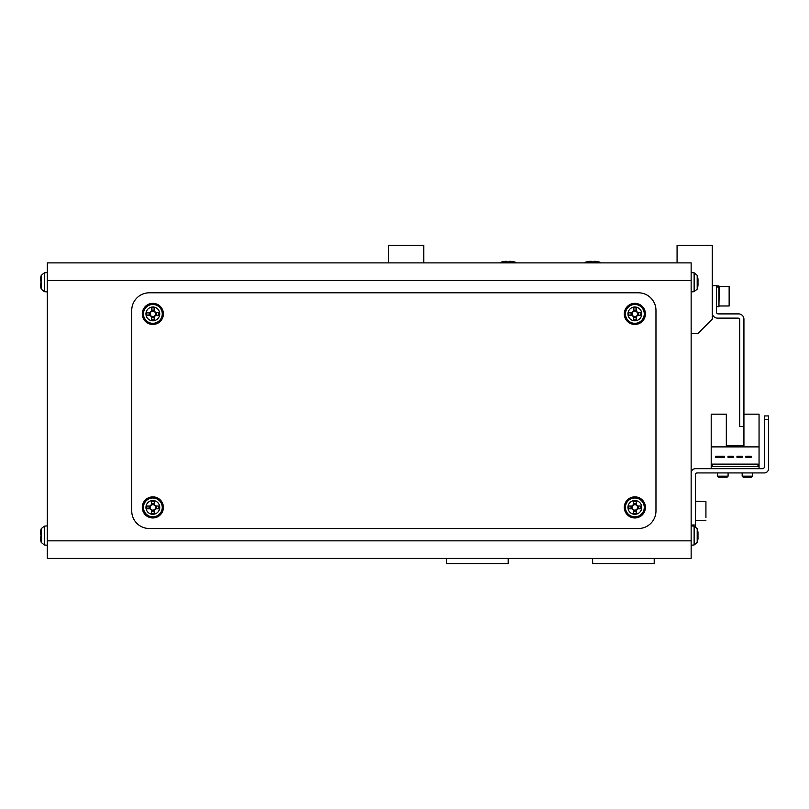 <?xml version="1.0" encoding="UTF-8"?>
<svg xmlns="http://www.w3.org/2000/svg" width="809" height="809" viewBox="0 0 809 809"><rect width="100%" height="100%" fill="white"/><g stroke="black" fill="none" stroke-linecap="round" stroke-linejoin="round"><path stroke-width="1.21" d="M416.706 558.422A7.038 7.038 0 0 0 416.716 558.422L446.629 558.422L446.629 563.701L508.194 563.701L508.194 558.422L592.633 558.422L592.633 563.701L654.208 563.701L654.208 558.422L684.111 558.422A7.038 7.038 0 0 1 684.111 558.422M694.132 526.851L694.132 544.973L691.149 545.236L691.149 551.394A7.038 7.038 0 0 1 691.149 551.414A7.038 7.038 0 0 0 691.149 551.394L691.149 546.115M697.945 533.232L697.995 532.514A24.594 22.723 180 0 0 697.914 531.907A24.624 24.624 0 0 0 697.196 528.661L694.132 526.143L691.149 525.88L691.149 438.802M691.149 393.063L691.149 343.805A7.038 7.038 0 0 0 691.149 343.795M423.754 262.885L423.754 245.299L388.573 245.299L388.573 262.885M677.072 262.885L677.072 245.299L712.254 245.299L712.254 319.181L698.187 333.257L691.149 333.257L691.149 472.921A4.227 4.227 0 0 1 695.366 468.704L762.574 468.704A1.76 1.76 0 0 0 764.323 466.955L764.323 415.937L768.55 415.937L768.55 468.704A4.227 4.227 0 0 1 764.323 472.931L697.125 472.931A1.76 1.76 0 0 0 695.366 474.691L695.366 526.487M47.296 540.837L47.296 262.885L691.149 262.885L691.149 558.422L47.296 558.422L47.296 540.837L691.149 540.837M142.293 313.902A10.557 10.557 0 0 0 152.85 324.46A10.557 10.557 0 0 0 163.398 313.902A10.557 10.557 0 0 0 152.85 303.345A10.557 10.557 0 0 0 142.293 313.902M142.293 507.415A10.557 10.557 0 0 0 152.85 517.962A10.557 10.557 0 0 0 163.398 507.415A10.557 10.557 0 0 0 152.85 496.857A10.557 10.557 0 0 0 142.293 507.415M624.295 313.902A10.557 10.557 0 0 0 634.853 324.46A10.557 10.557 0 0 0 645.41 313.902A10.557 10.557 0 0 0 634.853 303.345A10.557 10.557 0 0 0 624.295 313.902M624.295 507.415A10.557 10.557 0 0 0 634.853 517.962A10.557 10.557 0 0 0 645.41 507.415A10.557 10.557 0 0 0 634.853 496.857A10.557 10.557 0 0 0 624.295 507.415M655.968 510.924L655.968 310.383A17.596 17.596 0 0 0 638.372 292.797L149.331 292.797A17.596 17.596 0 0 0 131.736 310.383L131.736 510.924A17.596 17.596 0 0 0 149.331 528.52L638.372 528.52A17.596 17.596 0 0 0 655.968 510.924M697.196 529.187L697.196 541.929M697.914 531.907A24.594 22.723 180 0 0 697.419 529.531A24.048 8.221 151.7 0 1 697.419 530.593A24.594 22.723 0 0 1 697.995 533.576L697.995 535.305A24.594 9.384 180 0 1 697.419 536.539A24.048 19.891 52.6 0 1 697.449 537.833A24.048 19.891 52.6 0 1 697.419 539.118A24.594 9.384 0 0 0 697.995 537.884L697.995 538.602A24.594 22.723 0 0 1 697.914 539.209A24.594 22.723 0 0 1 697.419 541.585M697.945 537.884A24.594 22.723 180 0 0 697.995 537.53L697.995 535.811A24.594 9.384 0 0 0 697.914 535.558M697.995 537.884L697.449 537.864M697.995 537.53L697.449 537.5M697.196 275.869L697.196 288.611M697.945 279.914L697.995 279.196A24.594 22.723 180 0 0 697.914 278.589A24.594 22.723 180 0 0 697.419 276.213A24.048 8.221 151.7 0 1 697.419 277.275A24.594 22.723 0 0 1 697.995 280.258L697.995 281.987A24.594 9.384 180 0 1 697.419 283.221A24.048 19.891 52.6 0 1 697.449 284.515A24.048 19.891 52.6 0 1 697.419 285.799A24.594 9.384 0 0 0 697.995 284.566L697.995 285.284A24.594 22.723 0 0 1 697.914 285.89A24.594 22.723 0 0 1 697.419 288.267M697.945 284.566A24.594 22.723 180 0 0 697.995 284.212L697.995 282.493A24.594 9.384 0 0 0 697.914 282.24M697.995 284.566L697.449 284.546M697.995 284.212L697.449 284.181M151.455 311.192L151.455 311.576A2.71 2.71 0 0 0 151.455 316.228A2.71 2.71 0 0 0 155.176 312.507A2.71 2.71 0 0 0 154.236 311.576L154.236 307.956A24.048 10.729 180 0 0 152.85 307.936A24.048 10.729 180 0 0 151.455 307.956L151.455 311.192A3.054 3.054 0 0 0 150.13 312.507L146.894 312.507A24.048 10.729 90 0 0 146.894 315.298L150.13 315.298A3.054 3.054 0 0 0 151.455 316.622L151.455 319.848A24.048 10.729 0 0 0 152.85 319.868A24.048 10.729 0 0 0 154.236 319.848L154.236 316.622A3.054 3.054 0 0 0 155.561 315.298L158.797 315.298A24.048 10.729 -90 0 0 158.797 312.507L155.561 312.507A3.054 3.054 0 0 0 154.236 311.192M152.85 307.005A6.897 6.897 0 0 0 145.954 313.902A6.897 6.897 0 0 0 152.85 320.799A6.897 6.897 0 0 0 159.737 313.902A6.897 6.897 0 0 0 152.85 307.005M162.518 313.902A9.678 9.678 0 0 0 152.85 304.224A9.678 9.678 0 0 0 143.173 313.902A9.678 9.678 0 0 0 152.85 323.58A9.678 9.678 0 0 0 162.518 313.902M154.236 317.725L151.455 317.725M156.673 312.507L156.673 315.298M154.236 311.576A2.71 2.71 0 0 0 151.455 311.576M151.455 310.08L154.236 310.08M149.018 315.298L149.018 312.507M41.249 528.661L44.313 526.143L44.313 544.973L41.249 542.455L41.249 528.661A24.624 24.624 0 0 0 40.996 529.592L40.996 529.592A24.594 24.594 0 0 0 40.45 532.838L40.45 534.162L41.026 534.162A24.048 21.519 -90 0 0 41.026 536.954A24.048 21.519 -90 0 1 41.026 534.162M41.249 542.455A24.624 24.624 0 0 1 40.996 541.524L40.996 541.524A24.594 24.594 0 0 1 40.45 538.268L40.45 536.954L41.026 536.954M41.249 275.343L44.313 272.825L44.313 291.655L41.249 289.137L41.249 275.343A24.624 24.624 0 0 0 40.996 276.273L40.996 276.273A24.594 24.594 0 0 0 40.45 279.52L40.45 280.844L41.026 280.844A24.048 21.519 -90 0 0 41.026 283.635A24.048 21.519 -90 0 1 41.026 280.844M41.249 289.137A24.624 24.624 0 0 1 40.996 288.206L40.996 288.206A24.594 24.594 0 0 1 40.45 284.95A24.594 24.594 0 0 0 41.026 288.186L41.026 288.186M40.45 284.95L40.45 283.635L41.026 283.635M151.455 504.695L151.455 505.079A2.71 2.71 0 0 0 151.455 509.741A2.71 2.71 0 0 0 155.176 506.019A2.71 2.71 0 0 0 154.236 505.079L154.236 501.459A24.048 10.729 180 0 0 152.85 501.438A24.048 10.729 180 0 0 151.455 501.459L151.455 504.695A3.054 3.054 0 0 0 150.13 506.019L146.894 506.019A24.048 10.729 90 0 0 146.894 508.8L150.13 508.8A3.054 3.054 0 0 0 151.455 510.125L151.455 513.361A24.048 10.729 0 0 0 152.85 513.381A24.048 10.729 0 0 0 154.236 513.361L154.236 510.125A3.054 3.054 0 0 0 155.561 508.8L158.797 508.8A24.048 10.729 -90 0 0 158.797 506.019L155.561 506.019A3.054 3.054 0 0 0 154.236 504.695M152.85 500.518A6.897 6.897 0 0 0 145.954 507.415A6.897 6.897 0 0 0 152.85 514.302A6.897 6.897 0 0 0 159.737 507.415A6.897 6.897 0 0 0 152.85 500.518M162.518 507.415A9.678 9.678 0 0 0 152.85 497.737A9.678 9.678 0 0 0 143.173 507.415A9.678 9.678 0 0 0 152.85 517.082A9.678 9.678 0 0 0 162.518 507.415M154.236 511.237L151.455 511.237M156.673 506.019L156.673 508.8M154.236 505.079A2.71 2.71 0 0 0 151.455 505.079M151.455 503.582L154.236 503.582M149.018 508.8L149.018 506.019M633.457 311.192L633.457 311.576A2.71 2.71 0 0 0 633.457 316.228A2.71 2.71 0 0 0 637.179 312.507A2.71 2.71 0 0 0 636.248 311.576L636.248 307.956A24.048 10.729 180 0 0 634.853 307.936A24.048 10.729 180 0 0 633.457 307.956L633.457 311.192A3.054 3.054 0 0 0 632.142 312.507L628.906 312.507A24.048 10.729 90 0 0 628.906 315.298L632.142 315.298A3.054 3.054 0 0 0 633.457 316.622L633.457 319.848A24.048 10.729 0 0 0 634.853 319.868A24.048 10.729 0 0 0 636.248 319.848L636.248 316.622A3.054 3.054 0 0 0 637.573 315.298L640.799 315.298A24.048 10.729 -90 0 0 640.799 312.507L637.573 312.507A3.054 3.054 0 0 0 636.248 311.192M634.853 307.005A6.897 6.897 0 0 0 627.956 313.902A6.897 6.897 0 0 0 634.853 320.799A6.897 6.897 0 0 0 641.749 313.902A6.897 6.897 0 0 0 634.853 307.005M644.53 313.902A9.678 9.678 0 0 0 634.853 304.224A9.678 9.678 0 0 0 625.175 313.902A9.678 9.678 0 0 0 634.853 323.58A9.678 9.678 0 0 0 644.53 313.902M636.248 317.725L633.457 317.725M638.675 312.507L638.675 315.298M636.248 311.576A2.71 2.71 0 0 0 633.457 311.576M633.457 310.08L636.248 310.08M631.03 315.298L631.03 312.507M633.457 504.695L633.457 505.079A2.71 2.71 0 0 0 633.457 509.741A2.71 2.71 0 0 0 637.179 506.019A2.71 2.71 0 0 0 636.248 505.079L636.248 501.459A24.048 10.729 180 0 0 634.853 501.438A24.048 10.729 180 0 0 633.457 501.459L633.457 504.695A3.054 3.054 0 0 0 632.142 506.019L628.906 506.019A24.048 10.729 90 0 0 628.906 508.8L632.142 508.8A3.054 3.054 0 0 0 633.457 510.125L633.457 513.361A24.048 10.729 0 0 0 634.853 513.381A24.048 10.729 0 0 0 636.248 513.361L636.248 510.125A3.054 3.054 0 0 0 637.573 508.8L640.799 508.8A24.048 10.729 -90 0 0 640.799 506.019L637.573 506.019A3.054 3.054 0 0 0 636.248 504.695M634.853 500.518A6.897 6.897 0 0 0 627.956 507.415A6.897 6.897 0 0 0 634.853 514.302A6.897 6.897 0 0 0 641.749 507.415A6.897 6.897 0 0 0 634.853 500.518M644.53 507.415A9.678 9.678 0 0 0 634.853 497.737A9.678 9.678 0 0 0 625.175 507.415A9.678 9.678 0 0 0 634.853 517.082A9.678 9.678 0 0 0 644.53 507.415M636.248 511.237L633.457 511.237M638.675 506.019L638.675 508.8M636.248 505.079A2.71 2.71 0 0 0 633.457 505.079M633.457 503.582L636.248 503.582M631.03 508.8L631.03 506.019M712.254 285.759L716.481 285.759L716.481 312.143A1.76 1.76 0 0 0 718.24 313.902L738.647 313.902A5.279 5.279 0 0 1 743.926 319.181L743.926 426.485L739.699 426.485L739.699 319.889A1.76 1.76 0 0 0 737.939 318.129L717.532 318.129A5.279 5.279 0 0 1 712.254 312.85M759.054 468.704L759.054 414.178L743.926 414.178L743.926 445.84L726.33 445.84L743.926 445.84L726.33 445.84L726.33 414.178L711.202 414.178L711.202 468.704M759.054 446.892L711.202 446.892M724.358 456.215L715.561 456.215L715.561 457.277L724.358 457.277L724.358 456.215M742.237 456.215L736.959 456.215L736.959 457.277L742.237 457.277L742.237 456.215M757.993 464.133L712.254 464.133L712.254 466.601L757.993 466.601L757.993 464.133M751.167 456.215L745.888 456.215L745.888 457.277L751.167 457.277L751.167 456.215M728.019 457.277L733.298 457.277L733.298 456.215L728.019 456.215L728.019 457.277M742.166 476.167L752.714 476.167L751.733 477.148L743.147 477.148L742.166 476.167L742.166 472.931M752.714 476.167L752.714 472.931M717.532 476.167L728.09 476.167L727.099 477.148L718.523 477.148L717.532 476.167L717.532 472.931M728.09 476.167L728.09 472.931M705.923 506.019L705.923 512.249M691.149 503.016L691.149 500.377L691.149 503.016M762.574 468.704A1.76 1.76 0 0 0 764.323 466.955A1.76 1.76 0 0 1 762.574 468.704M768.55 419.456L768.55 468.704L768.55 419.456L764.323 419.456M697.125 472.931A1.76 1.76 0 0 0 695.366 474.691A1.76 1.76 0 0 1 697.125 472.931M705.923 517.527L705.923 501.61L695.72 501.256L695.366 520.248M586.667 261.863L586.667 261.863A24.624 24.624 0 0 0 585.736 262.116L584.361 262.885L585.736 262.116L599.53 262.116A24.624 24.624 0 0 0 598.599 261.863L598.599 261.863M594.028 261.904A24.048 21.519 -0 0 0 591.237 261.904A24.048 21.519 0 0 1 594.028 261.904L594.028 261.317L595.353 261.317A24.594 24.594 0 0 1 598.579 261.904M586.687 261.904A24.594 24.594 0 0 1 589.923 261.317L591.237 261.317L591.237 261.904M502.227 261.863L502.227 261.863A24.624 24.624 0 0 0 501.297 262.116L499.922 262.885L501.297 262.116L515.09 262.116A24.624 24.624 0 0 0 514.16 261.863L514.16 261.863M509.589 261.904A24.048 21.519 -0 0 0 506.798 261.904A24.048 21.519 0 0 1 509.589 261.904L509.589 261.317L510.914 261.317A24.594 24.594 0 0 1 514.14 261.904M502.247 261.904A24.594 24.594 0 0 1 505.483 261.317L506.798 261.317L506.798 261.904M729.496 291.28L729.142 305.984L729.142 287.367M729.496 299.411L729.496 304.932M716.481 286.244L718.938 286.689L718.938 285.931L718.938 287.357L719.292 286.639L718.938 305.64M716.481 286.72L718.938 287.357L718.938 306.692L716.481 306.692M47.296 280.48L691.149 280.48M694.132 273.533L694.132 291.655L691.149 291.918M162.265 313.902A9.415 9.415 0 0 0 152.85 304.487A9.415 9.415 0 0 0 143.436 313.902A9.415 9.415 0 0 0 152.85 323.317A9.415 9.415 0 0 0 162.265 313.902M162.265 507.415A9.415 9.415 0 0 0 152.85 498A9.415 9.415 0 0 0 143.436 507.415A9.415 9.415 0 0 0 152.85 516.83A9.415 9.415 0 0 0 162.265 507.415M644.267 313.902A9.415 9.415 0 0 0 634.853 304.487A9.415 9.415 0 0 0 625.438 313.902A9.415 9.415 0 0 0 634.853 323.317A9.415 9.415 0 0 0 644.267 313.902M644.267 507.415A9.415 9.415 0 0 0 634.853 498A9.415 9.415 0 0 0 625.438 507.415A9.415 9.415 0 0 0 634.853 516.83A9.415 9.415 0 0 0 644.267 507.415M691.149 525.001L695.366 525.001M719.292 287.367L719.292 286.639L729.142 286.639M694.132 544.973L697.196 542.455A24.624 24.624 0 0 0 697.914 539.209M691.149 272.562L694.132 272.825L697.196 275.343A24.624 24.624 0 0 1 697.914 278.589M694.132 291.655L697.196 289.137A24.624 24.624 0 0 0 697.914 285.89M44.313 526.143L47.296 525.88M44.313 544.973L47.296 545.236M44.313 272.825L47.296 272.562M44.313 291.655L47.296 291.918M695.72 520.602L705.923 520.248M600.915 262.885L599.53 262.116L600.915 262.885M516.122 262.612L515.525 262.268M719.292 305.984L729.142 305.984M718.938 285.931L716.481 285.931"/></g></svg>
